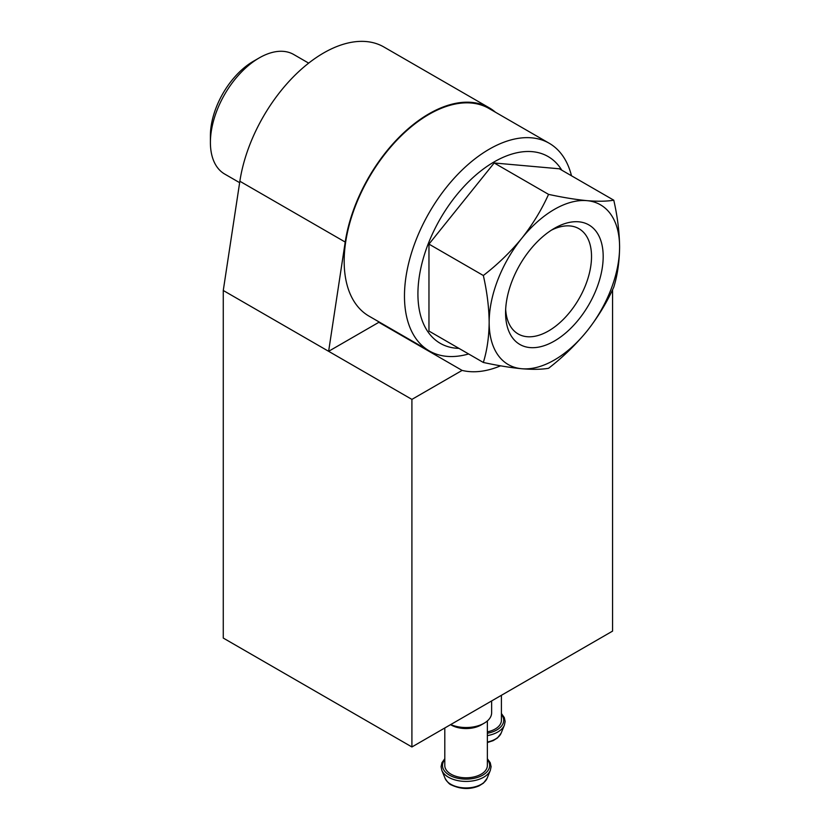 <?xml version="1.0" encoding="UTF-8"?>
<svg xmlns="http://www.w3.org/2000/svg" width="830" height="830" viewBox="0 0 830 830"><rect width="100%" height="100%" fill="white"/><g stroke="black" fill="none" stroke-linecap="round" stroke-linejoin="round"><path stroke-width="1.25" d="M613.775 200.196C617.489 216.474 619.429 232.089 619.595 247.039C619.429 261.803 617.479 275.176 613.775 287.159C606.844 302.556 597.922 317.195 586.986 331.087C575.74 344.772 562.927 357.18 548.557 368.292C541.627 369.485 532.694 369.63 521.769 368.738C510.523 367.649 497.71 365.563 483.34 362.461C487.054 350.478 488.995 337.105 489.161 322.351C488.995 307.39 487.044 291.776 483.34 275.508C497.71 264.407 510.512 252.009 521.769 238.303C532.684 224.422 541.616 209.772 548.557 194.376C562.927 197.467 575.74 199.563 586.986 200.653C597.901 201.545 606.834 201.389 613.775 200.196L559.399 168.801L494.182 162.981L548.557 194.376M586.986 200.653A92.234 53.255 -60 0 1 619.595 247.039A92.234 53.255 -60 0 1 586.986 331.087A92.234 53.255 -60 0 1 521.769 368.738A92.234 53.255 -60 0 1 489.161 322.351A92.234 53.255 -60 0 1 521.769 238.303A92.234 53.255 -60 0 1 586.986 200.653M495.448 112.216A120.609 69.637 120 0 0 489.264 107.827A120.609 69.637 120 0 0 403.94 132.593A120.609 69.637 120 0 0 345.207 242.059L328.628 351.308L223.27 290.49L223.27 638.062L411.908 746.969L612.571 631.111L612.571 289.701M489.264 107.827L383.917 47.009A120.609 69.637 120 0 0 298.582 71.764A120.609 69.637 120 0 0 239.86 181.241L223.27 290.49M380.358 322.673A122.031 70.457 120 0 1 378.833 322.32L328.628 351.308L411.908 399.396L411.908 746.969M411.908 399.396L462.113 370.408A122.031 70.457 120 0 0 500.583 365.823M468.618 353.964A119.904 69.222 -60 0 1 429.307 350.934L369.008 316.126A119.904 69.222 -60 0 1 369.008 177.672A119.904 69.222 -60 0 1 488.912 108.45L549.211 143.258A119.904 69.222 -60 0 1 571.486 175.784M378.833 322.32L462.113 370.408M554.378 341.047A69.014 39.85 -60 0 1 505.574 312.869A69.014 39.85 -60 0 1 554.378 228.343A69.014 39.85 -60 0 1 603.182 256.522A69.014 39.85 -60 0 1 554.378 341.047M429.307 350.934A119.904 69.222 -60 0 1 429.307 212.48A119.904 69.222 -60 0 1 549.211 143.258M561.796 170.192A107.838 62.26 120 0 0 494.182 161.881A107.838 62.26 120 0 0 420.115 271.742A107.838 62.26 120 0 0 458.928 348.372M239.642 182.673L224.691 174.051A69.014 39.85 -60 0 1 210.405 142.449A69.014 39.85 -60 0 1 259.209 57.924A69.014 39.85 -60 0 1 293.716 54.5L308.667 63.132M210.405 142.449L210.405 135.726A60.777 35.088 -60 0 1 253.378 61.285L259.209 57.924M551.369 230.18A60.777 35.088 -60 0 1 578.935 228.696A60.777 35.088 -60 0 1 588.252 277.396A60.777 35.088 -60 0 1 548.547 330.952A60.777 35.088 -60 0 1 518.169 333.961A60.777 35.088 -60 0 1 505.667 309.341M494.182 162.981L428.965 244.113L428.965 331.066L483.34 362.461M428.965 244.113L483.34 275.508M487.366 731.873A21.279 12.284 0 0 0 501.413 720.316L501.413 695.281M450.711 724.559A25.543 14.743 0 0 0 484.149 723.21A25.543 14.743 0 0 0 491.63 712.783L491.63 700.935M451.032 724.953L450.534 724.663L451.032 724.953A21.279 12.284 0 0 0 481.141 724.953L484.149 723.21M444.797 727.972L444.797 765.499A21.279 12.284 0 0 0 451.032 774.193A21.279 12.284 0 0 0 474.231 776.859A21.279 12.284 0 0 0 487.366 765.499L487.366 720.938M345.207 242.059L239.86 181.241M487.366 733.284A23.593 13.622 0 0 0 501.413 714.454M487.366 735.619A24.942 14.401 0 0 0 504.401 725.14L505.138 721.509L504.287 717.545L501.413 713.52M487.366 742.03A21.57 12.45 0 0 0 501.123 733.17L504.401 725.14M444.797 759.637A23.593 13.622 0 0 0 449.404 775.137A23.593 13.622 0 0 0 479.709 776.621A23.593 13.622 0 0 0 487.366 759.637M444.797 758.703L441.944 762.708L441.083 766.681L441.819 770.323A24.942 14.401 0 0 0 448.449 777.202A24.942 14.401 0 0 0 472.903 780.874A24.942 14.401 0 0 0 490.354 770.323L491.09 766.692L490.24 762.729L487.366 758.703M487.075 778.353L483.423 783.147L479.128 785.823C470.122 789.662 460.858 789.361 451.323 784.931C449.549 784.392 447.474 782.192 445.098 778.353A21.57 12.45 0 0 0 450.835 784.288A21.57 12.45 0 0 0 471.98 787.463A21.57 12.45 0 0 0 487.075 778.353L490.354 770.323M501.123 733.17L497.471 737.963L493.176 740.64L487.366 742.56M445.098 778.353L441.819 770.323"/></g></svg>
